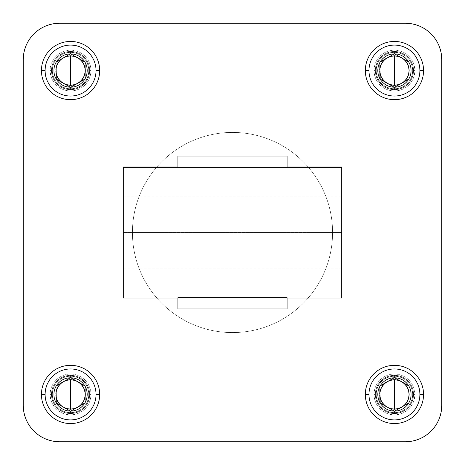<?xml version="1.0" encoding="UTF-8"?>
<svg xmlns="http://www.w3.org/2000/svg" width="465" height="465" viewBox="0 0 465 465"><rect width="100%" height="100%" fill="white"/><g stroke="black" fill="none" stroke-linecap="round" stroke-linejoin="round"><path stroke-width="0.35" stroke-dasharray="2.33 1.74" d="M51.452 70.558A19.106 19.106 0 0 1 70.558 51.452A19.106 19.106 0 0 1 89.664 70.558A19.106 19.106 0 0 0 70.558 51.452A19.106 19.106 0 0 0 51.452 70.558A19.106 19.106 0 0 0 70.558 89.664A19.106 19.106 0 0 0 89.664 70.558A19.106 19.106 0 0 1 70.558 89.664A19.106 19.106 0 0 1 51.452 70.558A19.106 19.106 0 0 1 70.558 51.452A19.106 19.106 0 0 1 89.664 70.558A19.106 19.106 0 0 1 70.558 89.664A19.106 19.106 0 0 1 51.452 70.558A19.106 19.106 0 0 0 70.558 89.664A19.106 19.106 0 0 0 89.664 70.558A19.106 19.106 0 0 0 70.558 51.452A19.106 19.106 0 0 0 51.452 70.558M51.452 394.442A19.106 19.106 0 0 1 70.558 375.336A19.106 19.106 0 0 1 89.664 394.442A19.106 19.106 0 0 0 70.558 375.336A19.106 19.106 0 0 0 51.452 394.442A19.106 19.106 0 0 0 70.558 413.548A19.106 19.106 0 0 0 89.664 394.442A19.106 19.106 0 0 1 70.558 413.548A19.106 19.106 0 0 1 51.452 394.442A19.106 19.106 0 0 1 70.558 375.336A19.106 19.106 0 0 1 89.664 394.442A19.106 19.106 0 0 1 70.558 413.548A19.106 19.106 0 0 1 51.452 394.442A19.106 19.106 0 0 0 70.558 413.548A19.106 19.106 0 0 0 89.664 394.442A19.106 19.106 0 0 0 70.558 375.336A19.106 19.106 0 0 0 51.452 394.442M375.336 70.558A19.106 19.106 0 0 1 394.442 51.452A19.106 19.106 0 0 1 413.548 70.558A19.106 19.106 0 0 0 394.442 51.452A19.106 19.106 0 0 0 375.336 70.558A19.106 19.106 0 0 0 394.442 89.664A19.106 19.106 0 0 0 413.548 70.558A19.106 19.106 0 0 1 394.442 89.664A19.106 19.106 0 0 1 375.336 70.558A19.106 19.106 0 0 1 394.442 51.452A19.106 19.106 0 0 1 413.548 70.558A19.106 19.106 0 0 1 394.442 89.664A19.106 19.106 0 0 1 375.336 70.558A19.106 19.106 0 0 0 394.442 89.664A19.106 19.106 0 0 0 413.548 70.558A19.106 19.106 0 0 0 394.442 51.452A19.106 19.106 0 0 0 375.336 70.558M375.336 394.442A19.106 19.106 0 0 1 394.442 375.336A19.106 19.106 0 0 1 413.548 394.442A19.106 19.106 0 0 0 394.442 375.336A19.106 19.106 0 0 0 375.336 394.442A19.106 19.106 0 0 0 394.442 413.548A19.106 19.106 0 0 0 413.548 394.442A19.106 19.106 0 0 1 394.442 413.548A19.106 19.106 0 0 1 375.336 394.442A19.106 19.106 0 0 1 394.442 375.336A19.106 19.106 0 0 1 413.548 394.442A19.106 19.106 0 0 1 394.442 413.548A19.106 19.106 0 0 1 375.336 394.442A19.106 19.106 0 0 0 394.442 413.548A19.106 19.106 0 0 0 413.548 394.442A19.106 19.106 0 0 0 394.442 375.336A19.106 19.106 0 0 0 375.336 394.442M132.426 232.5A100.074 100.074 0 0 0 232.5 332.574A100.074 100.074 0 0 0 332.574 232.5A100.074 100.074 0 0 1 232.5 332.574A100.074 100.074 0 0 1 132.426 232.5A100.074 100.074 0 0 1 232.5 132.426A100.074 100.074 0 0 1 332.574 232.5A100.074 100.074 0 0 0 232.5 132.426A100.074 100.074 0 0 0 132.426 232.5A100.074 100.074 0 0 1 232.5 132.426A100.074 100.074 0 0 1 332.574 232.5A100.074 100.074 0 0 1 232.5 332.574A100.074 100.074 0 0 1 132.426 232.5A100.074 100.074 0 0 0 232.5 332.574A100.074 100.074 0 0 0 332.574 232.5A100.074 100.074 0 0 0 232.5 132.426A100.074 100.074 0 0 0 132.426 232.5M287.085 166.993L287.085 156.077L287.085 166.993L341.676 166.993L341.676 298.007L287.085 298.007L287.085 297.676L287.085 308.923L287.085 298.007L341.676 298.007L341.676 166.993L287.085 166.993L287.085 167.324M177.915 167.324L177.915 166.993L123.324 166.993L123.324 298.007L177.915 298.007L177.915 308.923L177.915 297.676L177.915 298.007L123.324 298.007L123.324 166.993L177.915 166.993L177.915 156.077L177.915 166.993M341.676 232.5L123.324 232.5L123.324 196.108L123.324 232.5L341.676 232.5L341.676 196.108L341.676 268.892L341.676 232.5L123.324 232.5L341.676 232.5L341.676 196.108L341.676 232.5M123.324 232.5L123.324 268.892L123.324 232.5M405.358 441.75A36.392 36.392 0 0 0 441.75 405.358L441.75 59.642A36.392 36.392 0 0 0 405.358 23.25L59.642 23.25A36.392 36.392 0 0 0 23.25 59.642L23.25 405.358A36.392 36.392 0 0 0 59.642 441.75L405.358 441.75L59.642 441.75A36.392 36.392 0 0 1 23.25 405.358L23.25 59.642A36.392 36.392 0 0 1 59.642 23.25L405.358 23.25A36.392 36.392 0 0 1 441.75 59.642L441.75 405.358A36.392 36.392 0 0 1 405.358 441.75M394.442 365.327A29.115 29.115 0 0 0 365.327 394.442A29.115 29.115 0 0 0 394.442 423.557A29.115 29.115 0 0 1 365.327 394.442A29.115 29.115 0 0 1 394.442 365.327A29.115 29.115 0 0 1 423.557 394.442A29.115 29.115 0 0 1 394.442 423.557A29.115 29.115 0 0 0 423.557 394.442A29.115 29.115 0 0 0 394.442 365.327M374.063 394.442L375.447 394.442A18.995 18.995 0 0 0 394.442 413.437A18.995 18.995 0 0 0 413.437 394.442L414.821 394.442A20.379 20.379 0 0 1 394.442 414.821A20.379 20.379 0 0 1 374.063 394.442A20.379 20.379 0 0 1 394.442 374.063A20.379 20.379 0 0 1 414.821 394.442L413.437 394.442A18.995 18.995 0 0 1 394.442 413.437A18.995 18.995 0 0 1 375.447 394.442A18.995 18.995 0 0 1 394.442 375.447L394.442 376.173A18.269 18.269 0 0 0 376.173 394.442A18.269 18.269 0 0 0 394.442 412.705L394.442 413.437L394.442 412.705A18.269 18.269 0 0 1 376.173 394.442L376.243 394.442A18.193 18.193 0 0 0 394.442 412.635A18.193 18.193 0 0 0 412.635 394.442L412.705 394.442A18.269 18.269 0 0 1 394.442 412.705A18.269 18.269 0 0 0 412.705 394.442L412.635 394.442A18.193 18.193 0 0 1 394.442 412.635A18.193 18.193 0 0 1 376.243 394.442A18.193 18.193 0 0 1 394.442 376.243A18.193 18.193 0 0 0 376.243 394.442A18.193 18.193 0 0 0 394.442 412.635A18.193 18.193 0 0 1 376.243 394.442A18.193 18.193 0 0 1 394.442 376.243L394.442 379.591A14.845 14.845 0 0 0 379.591 394.442A14.845 14.845 0 0 0 394.442 409.287L394.442 412.635L394.442 409.287A14.845 14.845 0 0 1 379.591 394.442A14.845 14.845 0 0 1 394.442 379.591A14.845 14.845 0 0 1 409.287 394.442A14.845 14.845 0 0 1 394.442 409.287A14.845 14.845 0 0 0 409.287 394.442A14.845 14.845 0 0 0 394.442 379.591L394.442 376.243A18.193 18.193 0 0 1 412.635 394.442A18.193 18.193 0 0 1 394.442 412.635A18.193 18.193 0 0 0 412.635 394.442A18.193 18.193 0 0 0 394.442 376.243A18.193 18.193 0 0 1 412.635 394.442A18.193 18.193 0 0 0 394.442 376.243A18.193 18.193 0 0 0 376.243 394.442L376.173 394.442A18.269 18.269 0 0 1 394.442 376.173A18.269 18.269 0 0 1 412.705 394.442A18.269 18.269 0 0 0 394.442 376.173L394.442 375.447A18.995 18.995 0 0 1 413.437 394.442A18.995 18.995 0 0 0 394.442 375.447A18.995 18.995 0 0 0 375.447 394.442L374.063 394.442A20.379 20.379 0 0 0 394.442 414.821A20.379 20.379 0 0 0 414.821 394.442A20.379 20.379 0 0 0 394.442 374.063A20.379 20.379 0 0 0 374.063 394.442M394.442 411.252L379.888 402.847L379.888 386.037L394.442 377.632L379.888 386.037L379.888 402.847L394.442 411.252L401.719 407.049L394.442 411.252M408.997 402.847L401.719 407.049L408.997 402.847L408.997 394.442L408.997 402.847M408.997 386.037L408.997 394.442L408.997 386.037L394.442 377.632L408.997 386.037M394.442 41.443A29.115 29.115 0 0 0 365.327 70.558A29.115 29.115 0 0 0 394.442 99.673A29.115 29.115 0 0 1 365.327 70.558A29.115 29.115 0 0 1 394.442 41.443A29.115 29.115 0 0 1 423.557 70.558A29.115 29.115 0 0 1 394.442 99.673A29.115 29.115 0 0 0 423.557 70.558A29.115 29.115 0 0 0 394.442 41.443M374.063 70.558L375.447 70.558A18.995 18.995 0 0 0 394.442 89.553A18.995 18.995 0 0 0 413.437 70.558L414.821 70.558A20.379 20.379 0 0 1 394.442 90.937A20.379 20.379 0 0 1 374.063 70.558A20.379 20.379 0 0 1 394.442 50.179A20.379 20.379 0 0 1 414.821 70.558L413.437 70.558A18.995 18.995 0 0 1 394.442 89.553A18.995 18.995 0 0 1 375.447 70.558A18.995 18.995 0 0 1 394.442 51.563L394.442 52.295A18.269 18.269 0 0 0 376.173 70.558A18.269 18.269 0 0 0 394.442 88.827L394.442 89.553L394.442 88.827A18.269 18.269 0 0 1 376.173 70.558L376.243 70.558A18.193 18.193 0 0 0 394.442 88.757A18.193 18.193 0 0 0 412.635 70.558L412.705 70.558A18.269 18.269 0 0 1 394.442 88.827A18.269 18.269 0 0 0 412.705 70.558L412.635 70.558A18.193 18.193 0 0 1 394.442 88.757A18.193 18.193 0 0 1 376.243 70.558A18.193 18.193 0 0 1 394.442 52.365A18.193 18.193 0 0 0 376.243 70.558A18.193 18.193 0 0 0 394.442 88.757A18.193 18.193 0 0 1 376.243 70.558A18.193 18.193 0 0 1 394.442 52.365L394.442 55.713A14.845 14.845 0 0 0 379.591 70.558A14.845 14.845 0 0 0 394.442 85.409L394.442 88.757L394.442 85.409A14.845 14.845 0 0 1 379.591 70.558A14.845 14.845 0 0 1 394.442 55.713A14.845 14.845 0 0 1 409.287 70.558A14.845 14.845 0 0 1 394.442 85.409A14.845 14.845 0 0 0 409.287 70.558A14.845 14.845 0 0 0 394.442 55.713L394.442 52.365A18.193 18.193 0 0 1 412.635 70.558A18.193 18.193 0 0 1 394.442 88.757A18.193 18.193 0 0 0 412.635 70.558A18.193 18.193 0 0 0 394.442 52.365A18.193 18.193 0 0 1 412.635 70.558A18.193 18.193 0 0 0 394.442 52.365A18.193 18.193 0 0 0 376.243 70.558L376.173 70.558A18.269 18.269 0 0 1 394.442 52.295A18.269 18.269 0 0 1 412.705 70.558A18.269 18.269 0 0 0 394.442 52.295L394.442 51.563A18.995 18.995 0 0 1 413.437 70.558A18.995 18.995 0 0 0 394.442 51.563A18.995 18.995 0 0 0 375.447 70.558L374.063 70.558A20.379 20.379 0 0 0 394.442 90.937A20.379 20.379 0 0 0 414.821 70.558A20.379 20.379 0 0 0 394.442 50.179A20.379 20.379 0 0 0 374.063 70.558M394.442 87.368L379.888 78.963L379.888 62.153L394.442 53.748L379.888 62.153L379.888 78.963L394.442 87.368L401.719 83.165L394.442 87.368M408.997 78.963L401.719 83.165L408.997 78.963L408.997 70.558L408.997 78.963M408.997 62.153L408.997 70.558L408.997 62.153L394.442 53.748L408.997 62.153M70.558 41.443A29.115 29.115 0 0 0 41.443 70.558A29.115 29.115 0 0 0 70.558 99.673A29.115 29.115 0 0 1 41.443 70.558A29.115 29.115 0 0 1 70.558 41.443A29.115 29.115 0 0 1 99.673 70.558A29.115 29.115 0 0 1 70.558 99.673A29.115 29.115 0 0 0 99.673 70.558A29.115 29.115 0 0 0 70.558 41.443M50.179 70.558L51.563 70.558A18.995 18.995 0 0 0 70.558 89.553A18.995 18.995 0 0 0 89.553 70.558L90.937 70.558A20.379 20.379 0 0 1 70.558 90.937A20.379 20.379 0 0 1 50.179 70.558A20.379 20.379 0 0 1 70.558 50.179A20.379 20.379 0 0 1 90.937 70.558L89.553 70.558A18.995 18.995 0 0 1 70.558 89.553A18.995 18.995 0 0 1 51.563 70.558A18.995 18.995 0 0 1 70.558 51.563L70.558 52.295A18.269 18.269 0 0 0 52.295 70.558A18.269 18.269 0 0 0 70.558 88.827L70.558 89.553L70.558 88.827A18.269 18.269 0 0 1 52.295 70.558L52.365 70.558A18.193 18.193 0 0 0 70.558 88.757A18.193 18.193 0 0 0 88.757 70.558L88.827 70.558A18.269 18.269 0 0 1 70.558 88.827A18.269 18.269 0 0 0 88.827 70.558L88.757 70.558A18.193 18.193 0 0 1 70.558 88.757A18.193 18.193 0 0 1 52.365 70.558A18.193 18.193 0 0 1 70.558 52.365A18.193 18.193 0 0 0 52.365 70.558A18.193 18.193 0 0 0 70.558 88.757A18.193 18.193 0 0 1 52.365 70.558A18.193 18.193 0 0 1 70.558 52.365L70.558 55.713A14.845 14.845 0 0 0 55.713 70.558A14.845 14.845 0 0 0 70.558 85.409L70.558 88.757L70.558 85.409A14.845 14.845 0 0 1 55.713 70.558A14.845 14.845 0 0 1 70.558 55.713A14.845 14.845 0 0 1 85.409 70.558A14.845 14.845 0 0 1 70.558 85.409A14.845 14.845 0 0 0 85.409 70.558A14.845 14.845 0 0 0 70.558 55.713L70.558 52.365A18.193 18.193 0 0 1 88.757 70.558A18.193 18.193 0 0 1 70.558 88.757A18.193 18.193 0 0 0 88.757 70.558A18.193 18.193 0 0 0 70.558 52.365A18.193 18.193 0 0 1 88.757 70.558A18.193 18.193 0 0 0 70.558 52.365A18.193 18.193 0 0 0 52.365 70.558L52.295 70.558A18.269 18.269 0 0 1 70.558 52.295A18.269 18.269 0 0 1 88.827 70.558A18.269 18.269 0 0 0 70.558 52.295L70.558 51.563A18.995 18.995 0 0 1 89.553 70.558A18.995 18.995 0 0 0 70.558 51.563A18.995 18.995 0 0 0 51.563 70.558L50.179 70.558A20.379 20.379 0 0 0 70.558 90.937A20.379 20.379 0 0 0 90.937 70.558A20.379 20.379 0 0 0 70.558 50.179A20.379 20.379 0 0 0 50.179 70.558M70.558 87.368L56.003 78.963L56.003 62.153L70.558 53.748L56.003 62.153L56.003 78.963L70.558 87.368L77.835 83.165L70.558 87.368M85.112 78.963L77.835 83.165L85.112 78.963L85.112 70.558L85.112 78.963M85.112 62.153L85.112 70.558L85.112 62.153L70.558 53.748L85.112 62.153M70.558 365.327A29.115 29.115 0 0 0 41.443 394.442A29.115 29.115 0 0 0 70.558 423.557A29.115 29.115 0 0 1 41.443 394.442A29.115 29.115 0 0 1 70.558 365.327A29.115 29.115 0 0 1 99.673 394.442A29.115 29.115 0 0 1 70.558 423.557A29.115 29.115 0 0 0 99.673 394.442A29.115 29.115 0 0 0 70.558 365.327M50.179 394.442L51.563 394.442A18.995 18.995 0 0 0 70.558 413.437A18.995 18.995 0 0 0 89.553 394.442L90.937 394.442A20.379 20.379 0 0 1 70.558 414.821A20.379 20.379 0 0 1 50.179 394.442A20.379 20.379 0 0 1 70.558 374.063A20.379 20.379 0 0 1 90.937 394.442L89.553 394.442A18.995 18.995 0 0 1 70.558 413.437A18.995 18.995 0 0 1 51.563 394.442A18.995 18.995 0 0 1 70.558 375.447L70.558 376.173A18.269 18.269 0 0 0 52.295 394.442A18.269 18.269 0 0 0 70.558 412.705L70.558 413.437L70.558 412.705A18.269 18.269 0 0 1 52.295 394.442L52.365 394.442A18.193 18.193 0 0 0 70.558 412.635A18.193 18.193 0 0 0 88.757 394.442L88.827 394.442A18.269 18.269 0 0 1 70.558 412.705A18.269 18.269 0 0 0 88.827 394.442L88.757 394.442A18.193 18.193 0 0 1 70.558 412.635A18.193 18.193 0 0 1 52.365 394.442A18.193 18.193 0 0 1 70.558 376.243A18.193 18.193 0 0 0 52.365 394.442A18.193 18.193 0 0 0 70.558 412.635A18.193 18.193 0 0 1 52.365 394.442A18.193 18.193 0 0 1 70.558 376.243L70.558 379.591A14.845 14.845 0 0 0 55.713 394.442A14.845 14.845 0 0 0 70.558 409.287L70.558 412.635L70.558 409.287A14.845 14.845 0 0 1 55.713 394.442A14.845 14.845 0 0 1 70.558 379.591A14.845 14.845 0 0 1 85.409 394.442A14.845 14.845 0 0 1 70.558 409.287A14.845 14.845 0 0 0 85.409 394.442A14.845 14.845 0 0 0 70.558 379.591L70.558 376.243A18.193 18.193 0 0 1 88.757 394.442A18.193 18.193 0 0 1 70.558 412.635A18.193 18.193 0 0 0 88.757 394.442A18.193 18.193 0 0 0 70.558 376.243A18.193 18.193 0 0 1 88.757 394.442A18.193 18.193 0 0 0 70.558 376.243A18.193 18.193 0 0 0 52.365 394.442L52.295 394.442A18.269 18.269 0 0 1 70.558 376.173A18.269 18.269 0 0 1 88.827 394.442A18.269 18.269 0 0 0 70.558 376.173L70.558 375.447A18.995 18.995 0 0 1 89.553 394.442A18.995 18.995 0 0 0 70.558 375.447A18.995 18.995 0 0 0 51.563 394.442L50.179 394.442A20.379 20.379 0 0 0 70.558 414.821A20.379 20.379 0 0 0 90.937 394.442A20.379 20.379 0 0 0 70.558 374.063A20.379 20.379 0 0 0 50.179 394.442M70.558 411.252L56.003 402.847L56.003 386.037L70.558 377.632L56.003 386.037L56.003 402.847L70.558 411.252L77.835 407.049L70.558 411.252M85.112 402.847L77.835 407.049L85.112 402.847L85.112 394.442L85.112 402.847M85.112 386.037L85.112 394.442L85.112 386.037L70.558 377.632L85.112 386.037M123.324 196.108L341.676 196.108M341.676 268.892L123.324 268.892"/><path stroke-width="0.7" d="M287.085 167.324L341.676 167.324L341.676 166.993L287.085 166.993L341.676 166.993L341.676 298.007L287.085 298.007L341.676 298.007L341.676 167.324L287.085 167.324L287.085 156.077L177.915 156.077L177.915 167.324L177.915 156.077L287.085 156.077L287.085 167.324L177.915 167.324L287.085 167.324L287.085 166.993M123.324 167.324L177.915 167.324L123.324 167.324L123.324 166.993L123.324 298.007L123.324 167.324M177.915 166.993L123.324 166.993L177.915 166.993L177.915 167.324M177.915 298.007L123.324 298.007L177.915 298.007M177.915 308.923L177.915 297.676L287.085 297.676L287.085 308.923L287.085 297.676L177.915 297.676L177.915 308.923L287.085 308.923L177.915 308.923M441.75 405.358A36.392 36.392 0 0 1 405.358 441.75L59.642 441.75A36.392 36.392 0 0 1 23.25 405.358L23.25 59.642A36.392 36.392 0 0 1 59.642 23.25L405.358 23.25A36.392 36.392 0 0 1 441.75 59.642L441.75 405.358L441.75 59.642A36.392 36.392 0 0 0 405.358 23.25L59.642 23.25A36.392 36.392 0 0 0 23.25 59.642L23.25 405.358A36.392 36.392 0 0 0 59.642 441.75L405.358 441.75A36.392 36.392 0 0 0 441.75 405.358M394.442 408.997L394.442 379.888A14.555 14.555 0 0 0 387.165 407.049A14.555 14.555 0 0 0 394.442 408.997A14.555 14.555 0 0 1 387.165 407.049L394.442 411.252L408.997 402.847L408.997 386.037L401.719 381.835A14.555 14.555 0 0 1 394.442 408.997A14.555 14.555 0 0 0 401.719 407.049L394.721 411.089A16.647 16.647 0 0 0 408.718 403.01L401.719 407.049A14.555 14.555 0 0 0 408.997 394.442L408.997 402.521A16.647 16.647 0 0 0 408.997 386.363L408.997 394.442A14.555 14.555 0 0 0 401.719 381.835L394.442 377.632L379.888 386.037L379.888 402.847L387.165 407.049A14.555 14.555 0 0 1 394.442 379.888A14.555 14.555 0 0 1 401.719 381.835L408.718 385.874A16.647 16.647 0 0 0 394.721 377.795L401.719 381.835A14.555 14.555 0 0 0 394.442 379.888L394.442 408.997M419.912 394.442L423.557 394.442A29.115 29.115 0 0 0 394.442 365.327A29.115 29.115 0 0 0 365.327 394.442L368.966 394.442A25.476 25.476 0 0 1 394.442 368.966A25.476 25.476 0 0 1 419.912 394.442A25.476 25.476 0 0 0 394.442 368.966A25.476 25.476 0 0 0 368.966 394.442A25.476 25.476 0 0 0 394.442 419.912A25.476 25.476 0 0 0 419.912 394.442A25.476 25.476 0 0 1 394.442 419.912A25.476 25.476 0 0 1 368.966 394.442L365.327 394.442A29.115 29.115 0 0 1 394.442 365.327A29.115 29.115 0 0 1 423.557 394.442A29.115 29.115 0 0 1 394.442 423.557A29.115 29.115 0 0 1 365.327 394.442A29.115 29.115 0 0 0 394.442 423.557A29.115 29.115 0 0 0 423.557 394.442L419.912 394.442M380.167 385.874L394.163 377.795A16.647 16.647 0 0 0 380.167 385.874A16.647 16.647 0 0 1 394.163 377.795L394.721 377.795A16.647 16.647 0 0 1 408.718 385.874L408.997 386.363A16.647 16.647 0 0 1 408.997 402.521L408.718 403.01A16.647 16.647 0 0 1 394.721 411.089L394.163 411.089A16.647 16.647 0 0 1 380.167 403.01L379.888 386.363A16.647 16.647 0 0 0 379.888 402.521A16.647 16.647 0 0 1 379.888 386.363L380.167 385.874M387.165 407.049L380.167 403.01A16.647 16.647 0 0 0 394.163 411.089L387.165 407.049M394.442 85.112L394.442 56.003A14.555 14.555 0 0 0 387.165 83.165A14.555 14.555 0 0 0 394.442 85.112A14.555 14.555 0 0 1 387.165 83.165L394.442 87.368L408.997 78.963L408.997 62.153L401.719 57.951A14.555 14.555 0 0 1 394.442 85.112A14.555 14.555 0 0 0 401.719 83.165L394.721 87.205A16.647 16.647 0 0 0 408.718 79.126L401.719 83.165A14.555 14.555 0 0 0 408.997 70.558L408.997 78.637A16.647 16.647 0 0 0 408.997 62.479L408.997 70.558A14.555 14.555 0 0 0 401.719 57.951L394.442 53.748L379.888 62.153L379.888 78.963L387.165 83.165A14.555 14.555 0 0 1 394.442 56.003A14.555 14.555 0 0 1 401.719 57.951L408.718 61.99A16.647 16.647 0 0 0 394.721 53.911L401.719 57.951A14.555 14.555 0 0 0 394.442 56.003L394.442 85.112M419.912 70.558L423.557 70.558A29.115 29.115 0 0 0 394.442 41.443A29.115 29.115 0 0 0 365.327 70.558L368.966 70.558A25.476 25.476 0 0 1 394.442 45.088A25.476 25.476 0 0 1 419.912 70.558A25.476 25.476 0 0 0 394.442 45.088A25.476 25.476 0 0 0 368.966 70.558A25.476 25.476 0 0 0 394.442 96.034A25.476 25.476 0 0 0 419.912 70.558A25.476 25.476 0 0 1 394.442 96.034A25.476 25.476 0 0 1 368.966 70.558L365.327 70.558A29.115 29.115 0 0 1 394.442 41.443A29.115 29.115 0 0 1 423.557 70.558A29.115 29.115 0 0 1 394.442 99.673A29.115 29.115 0 0 1 365.327 70.558A29.115 29.115 0 0 0 394.442 99.673A29.115 29.115 0 0 0 423.557 70.558L419.912 70.558M380.167 61.99L394.163 53.911A16.647 16.647 0 0 0 380.167 61.99A16.647 16.647 0 0 1 394.163 53.911L394.721 53.911A16.647 16.647 0 0 1 408.718 61.99L408.997 62.479A16.647 16.647 0 0 1 408.997 78.637L408.718 79.126A16.647 16.647 0 0 1 394.721 87.205L394.163 87.205A16.647 16.647 0 0 1 380.167 79.126L379.888 62.479A16.647 16.647 0 0 0 379.888 78.637A16.647 16.647 0 0 1 379.888 62.479L380.167 61.99M387.165 83.165L380.167 79.126A16.647 16.647 0 0 0 394.163 87.205L387.165 83.165M70.558 85.112L70.558 56.003A14.555 14.555 0 0 0 63.281 83.165A14.555 14.555 0 0 0 70.558 85.112A14.555 14.555 0 0 1 63.281 83.165L70.558 87.368L85.112 78.963L85.112 62.153L77.835 57.951A14.555 14.555 0 0 1 70.558 85.112A14.555 14.555 0 0 0 77.835 83.165L70.837 87.205A16.647 16.647 0 0 0 84.833 79.126L77.835 83.165A14.555 14.555 0 0 0 85.112 70.558L85.112 78.637A16.647 16.647 0 0 0 85.112 62.479L85.112 70.558A14.555 14.555 0 0 0 77.835 57.951L70.558 53.748L56.003 62.153L56.003 78.963L63.281 83.165A14.555 14.555 0 0 1 70.558 56.003A14.555 14.555 0 0 1 77.835 57.951L84.833 61.99A16.647 16.647 0 0 0 70.837 53.911L77.835 57.951A14.555 14.555 0 0 0 70.558 56.003L70.558 85.112M96.034 70.558L99.673 70.558A29.115 29.115 0 0 0 70.558 41.443A29.115 29.115 0 0 0 41.443 70.558L45.088 70.558A25.476 25.476 0 0 1 70.558 45.088A25.476 25.476 0 0 1 96.034 70.558A25.476 25.476 0 0 0 70.558 45.088A25.476 25.476 0 0 0 45.088 70.558A25.476 25.476 0 0 0 70.558 96.034A25.476 25.476 0 0 0 96.034 70.558A25.476 25.476 0 0 1 70.558 96.034A25.476 25.476 0 0 1 45.088 70.558L41.443 70.558A29.115 29.115 0 0 1 70.558 41.443A29.115 29.115 0 0 1 99.673 70.558A29.115 29.115 0 0 1 70.558 99.673A29.115 29.115 0 0 1 41.443 70.558A29.115 29.115 0 0 0 70.558 99.673A29.115 29.115 0 0 0 99.673 70.558L96.034 70.558M56.282 61.99L70.279 53.911A16.647 16.647 0 0 0 56.282 61.99A16.647 16.647 0 0 1 70.279 53.911L70.837 53.911A16.647 16.647 0 0 1 84.833 61.99L85.112 62.479A16.647 16.647 0 0 1 85.112 78.637L84.833 79.126A16.647 16.647 0 0 1 70.837 87.205L70.279 87.205A16.647 16.647 0 0 1 56.282 79.126L56.003 62.479A16.647 16.647 0 0 0 56.003 78.637A16.647 16.647 0 0 1 56.003 62.479L56.282 61.99M63.281 83.165L56.282 79.126A16.647 16.647 0 0 0 70.279 87.205L63.281 83.165M70.558 408.997L70.558 379.888A14.555 14.555 0 0 0 63.281 407.049A14.555 14.555 0 0 0 70.558 408.997A14.555 14.555 0 0 1 63.281 407.049L70.558 411.252L85.112 402.847L85.112 386.037L77.835 381.835A14.555 14.555 0 0 1 70.558 408.997A14.555 14.555 0 0 0 77.835 407.049L70.837 411.089A16.647 16.647 0 0 0 84.833 403.01L77.835 407.049A14.555 14.555 0 0 0 85.112 394.442L85.112 402.521A16.647 16.647 0 0 0 85.112 386.363L85.112 394.442A14.555 14.555 0 0 0 77.835 381.835L70.558 377.632L56.003 386.037L56.003 402.847L63.281 407.049A14.555 14.555 0 0 1 70.558 379.888A14.555 14.555 0 0 1 77.835 381.835L84.833 385.874A16.647 16.647 0 0 0 70.837 377.795L77.835 381.835A14.555 14.555 0 0 0 70.558 379.888L70.558 408.997M96.034 394.442L99.673 394.442A29.115 29.115 0 0 0 70.558 365.327A29.115 29.115 0 0 0 41.443 394.442L45.088 394.442A25.476 25.476 0 0 1 70.558 368.966A25.476 25.476 0 0 1 96.034 394.442A25.476 25.476 0 0 0 70.558 368.966A25.476 25.476 0 0 0 45.088 394.442A25.476 25.476 0 0 0 70.558 419.912A25.476 25.476 0 0 0 96.034 394.442A25.476 25.476 0 0 1 70.558 419.912A25.476 25.476 0 0 1 45.088 394.442L41.443 394.442A29.115 29.115 0 0 1 70.558 365.327A29.115 29.115 0 0 1 99.673 394.442A29.115 29.115 0 0 1 70.558 423.557A29.115 29.115 0 0 1 41.443 394.442A29.115 29.115 0 0 0 70.558 423.557A29.115 29.115 0 0 0 99.673 394.442L96.034 394.442M56.282 385.874L70.279 377.795A16.647 16.647 0 0 0 56.282 385.874A16.647 16.647 0 0 1 70.279 377.795L70.837 377.795A16.647 16.647 0 0 1 84.833 385.874L85.112 386.363A16.647 16.647 0 0 1 85.112 402.521L84.833 403.01A16.647 16.647 0 0 1 70.837 411.089L70.279 411.089A16.647 16.647 0 0 1 56.282 403.01L56.003 386.363A16.647 16.647 0 0 0 56.003 402.521A16.647 16.647 0 0 1 56.003 386.363L56.282 385.874M63.281 407.049L56.282 403.01A16.647 16.647 0 0 0 70.279 411.089L63.281 407.049"/></g></svg>
